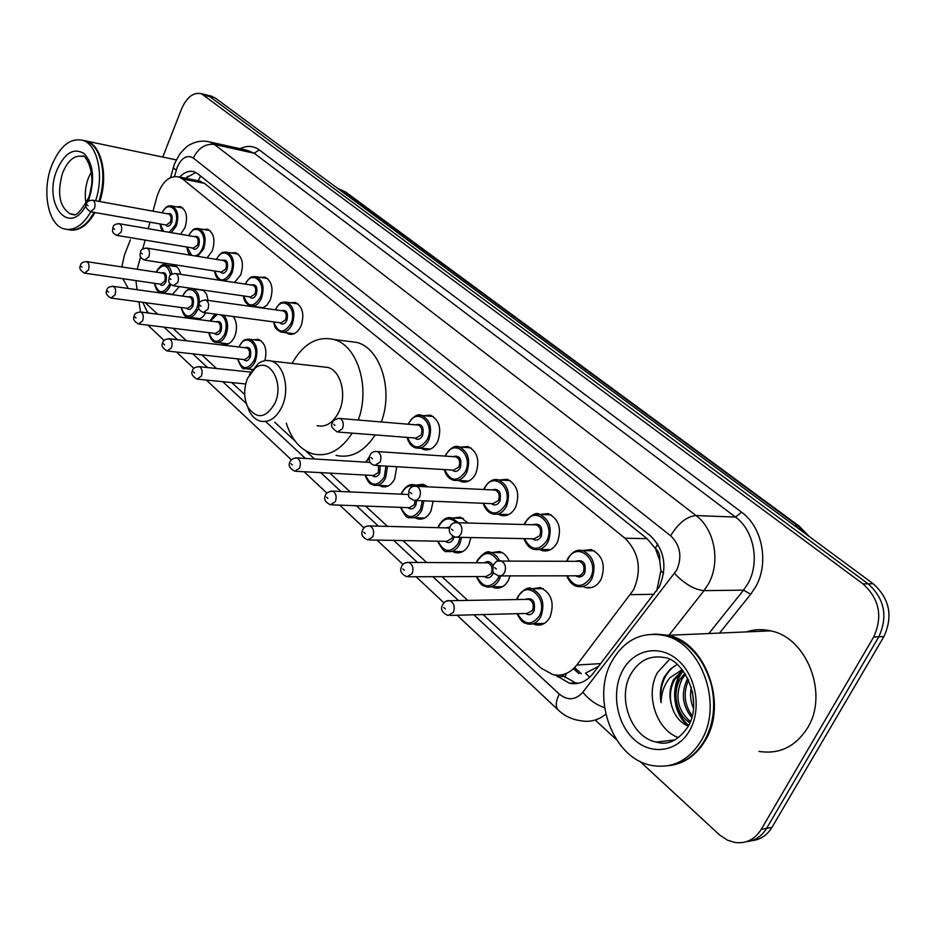 <?xml version="1.0" encoding="UTF-8"?>
<svg xmlns="http://www.w3.org/2000/svg" width="936" height="936" viewBox="0 0 936 936"><rect width="100%" height="100%" fill="white"/><g stroke="black" fill="none" stroke-linecap="round" stroke-linejoin="round"><path stroke-width="1.4" d="M510.073 575.874L508.517 580.051C505.03 586.357 500.386 588.978 494.582 587.902L491.763 586.79M470.937 537.545L468.866 544.764C465.461 551.058 460.945 553.679 455.317 552.626L452.521 551.48M433.134 501.228L430.969 511.033C427.647 517.327 423.248 519.948 417.795 518.907L415.046 517.737M396.7 466.725L394.723 478.764C391.47 485.047 387.2 487.668 381.911 486.65L379.22 485.456M251.913 370.153L250.275 369.205M233.286 316.508C237.007 322.019 237.487 328.641 234.737 336.387C231.847 342.529 228.15 345.15 223.622 344.237L221.212 342.985M205.663 312.823C202.831 317.819 199.485 319.89 195.624 319.036L193.272 317.772M179.302 286.615L172.294 294.653M531.859 588.803L540.318 587.551C551.491 593.038 554.732 602.866 550.052 617.023C546.495 623.317 541.71 625.927 535.731 624.85L532.9 623.797M176.424 206.833L180.484 206.634C186.556 210.237 188.031 217.292 184.93 227.776L180.519 234.246M203.299 229.437L207.581 229.226C213.923 232.959 215.491 240.178 212.296 250.895L207.102 257.88M231.204 252.931L235.72 252.697C242.365 256.558 244.039 263.964 240.716 274.915L234.503 282.473M260.196 277.349L264.958 277.091C271.943 281.081 273.71 288.686 270.282 299.894L266.912 305.183L262.548 308.038M256.604 307.207L255.949 306.727M290.335 302.761L295.39 302.48C302.714 306.61 304.598 314.414 301.053 325.892C297.894 332.385 293.834 335.123 288.885 334.094L286.299 332.748M499.602 479.992L507.148 479.279C517.269 484.474 520.1 493.775 515.631 507.195C511.957 513.864 507.09 516.602 501.041 515.408L498.116 514.168M540.037 514.461L548.203 513.595C558.944 519.012 561.998 528.618 557.329 542.424C553.562 549.116 548.554 551.854 542.307 550.637L539.335 549.432M460.91 447.104L467.918 446.507C477.465 451.491 480.098 460.512 475.816 473.546C472.224 480.203 467.509 482.953 461.659 481.771L458.78 480.507M423.868 415.666L430.396 415.163C439.429 419.971 441.886 428.711 437.755 441.394C434.269 448.028 429.694 450.778 424.031 449.631L421.2 448.332M582.461 550.567L591.224 549.561C602.644 555.2 605.931 565.145 601.076 579.384C597.203 586.076 592.043 588.803 585.585 587.574L582.765 586.498M656.709 590.944L660.875 570.749L659.728 560.652C660.266 555.457 658.804 551.316 655.329 548.239L657.727 544.085M483.058 614.566L541.254 668.292L553.059 674.692C562.243 676.459 570.153 673.241 576.798 665.051L633.707 589.633C642.026 569.556 639.089 552.415 624.909 538.2L182.508 178.951L178.823 176.904C169.124 175.266 161.799 181.923 156.874 196.899L153.001 211.173M655.329 548.239L659.728 560.652M198.256 180.812L194.536 180.063M589.797 677.184L585.48 673.206L598.619 666.327M654.896 547.888L647.092 538.691L204.446 183.339L198.537 180.835M145.197 302.656L157.739 314.239M172.891 328.232L186.521 340.809M201.72 354.849L216.508 368.503M231.754 382.567L244.706 394.524M274.763 422.276L295.039 440.996M305.569 450.719L314.531 458.991M329.87 473.148L350.204 491.915M365.543 506.083L387.539 526.383M402.889 540.563L426.664 562.513M442.014 576.681L467.719 600.409M140.599 256.792L137.229 269.275M135.919 280.589L137.077 289.704M150.006 222.183L148.239 228.688M145.138 240.096L142.705 249.046M491.657 552.591L499.485 551.538C503.72 552.743 506.926 555.855 509.114 560.886M453.2 518.029L460.465 517.152L467.825 522.861M416.38 485.023L423.142 484.275L427.518 486.708M253.633 339.78L258.547 339.394C265.192 342.822 267.31 349.912 264.9 360.664M203.334 290.101L206.564 294.208L208.096 300.409M170.293 265.742L174.482 265.45C177.571 266.549 179.595 269.498 180.543 274.295M555.586 675.113L569.38 683.233C578.495 684.941 586.334 681.782 592.897 673.745L659.272 586.825C667.602 566.865 664.642 549.83 650.356 535.731L197.812 173.78L194.197 171.791C189.212 170.34 184.392 172.107 179.724 177.079M162.747 157.061L181.607 108.845C186.837 97.028 193.448 91.997 201.474 93.729L862.933 583.853C879.407 598.829 882.976 616.567 873.651 637.053L761.225 829.39C754.79 839.533 746.004 843.898 734.877 842.458L727.635 840.224L719.819 835.169L639.814 761.26M121.82 266.947L124.476 254.908L130.373 239.827M128.255 288.464L122.827 278.694M616.473 739.686L595.202 720.03M210.506 95.952L215.034 97.859L873.23 583.76C889.645 598.607 893.213 616.192 883.935 636.527L771.954 827.377L766.607 828.383C761.682 836.41 754.942 840.844 746.39 841.686C754.942 840.844 761.682 836.41 766.607 828.383L878.81 636.784L766.607 828.383L761.225 829.39M873.23 583.76L868.105 583.807C884.543 598.712 888.112 616.379 878.81 636.784C888.112 616.379 884.543 598.712 868.105 583.807L209.676 96.548L868.105 583.807L862.933 583.853M205.148 94.63L209.676 96.548L205.148 94.63M185.504 178.238L195.823 172.481M578.53 683.268L575.324 682.812L561.694 674.868M771.954 827.377C767.04 835.368 760.324 839.791 751.783 840.633M655.411 634.023L668.257 635.298C705.217 642.412 727.857 703.427 705.615 739.943C696.84 754.861 684.976 763.378 670.036 765.496M746.472 631.905C754.276 629.308 762.313 628.957 770.609 630.852C806.738 637.428 829.003 693.985 807.511 727.974C795.471 746.741 779.314 754.556 759.014 751.409M660.687 634.783L665.356 635.415M653.281 634.152L667.485 635.322C688.978 641.71 703.556 658.113 711.231 684.532C715.677 703.638 713.969 721.34 706.13 737.615L704.843 740.037C695.74 755.457 683.42 764.022 667.883 765.753M611.887 661.319C624.289 639.896 641.663 631.285 663.998 635.474C700.982 642.622 723.645 703.825 701.368 740.434C688.896 760.629 672.27 768.959 651.503 765.414C612.904 758.581 590.756 697.893 611.887 661.319M678.483 737.638C656.054 729.834 644.881 694.184 657.54 672.457L669.462 659.506M685.515 674.341L682.18 678.822C674.563 695.764 677.29 710.014 690.347 721.597M684.824 673.3L680.343 678.963C671.697 692.933 676.541 715.35 689.902 722.674M688.58 679.945C683.069 692.874 684.274 704.796 692.195 715.736M687.761 678.272L687.667 678.424C680.823 692.558 682.18 705.568 691.739 717.479M692.453 691.528L693.693 703.802M691.318 687.129C689.844 694.711 690.557 701.766 693.459 708.283M683.023 670.796L674.798 679.372C670.433 687.106 669.334 695.659 671.486 705.03C674.248 715.361 679.758 722.381 688.03 726.09M671.486 705.03C668.912 695.811 669.649 687.281 673.686 679.454L682.543 670.188M677.079 664.525L670.363 669.088L664.548 676.424C660.617 684.356 659.459 693.108 661.085 702.667C661.249 693.085 664.186 684.789 669.872 677.793L682.133 669.685M681.712 671.674C670.117 686.731 673.159 714.472 688.311 725.915M683.128 670.937C671.182 685.585 673.709 713.524 688.662 725.353M674.575 665.882C663.881 674.423 659.389 686.685 661.085 702.667M247.537 378.273L255.282 368C269.486 356.534 284.567 382.941 274.927 403.217C266.163 418.135 257.236 419.62 248.145 407.675C243.746 398.584 243.547 388.791 247.537 378.273M249.397 374.599L258.149 363.566C262.349 360.641 266.643 359.798 271.007 361.039C283.889 364.186 290.137 389.119 282.122 406.353C276.436 418.029 269.112 422.955 260.173 421.106C255.832 419.796 252.275 416.66 249.502 411.7L246.554 404.13M317.14 425.669C326.126 427.471 333.45 422.721 339.113 411.407C347.092 394.735 340.762 370.527 327.822 367.427L323.037 366.889M292.09 363.414C303.241 343.734 317.199 335.755 333.953 339.499C357.376 345.361 370.504 387.328 358.289 419.971M347.935 341.289L356.897 342.436C380.355 348.274 393.529 389.727 381.35 421.925M352.147 433.134C340.985 450.298 327.928 457.213 312.963 453.901C300.444 449.947 291.564 439.721 286.322 423.201M375.231 434.924C364.092 451.854 351.023 458.663 336.036 455.376M84.766 140.622L86.791 141.149C101.673 145.232 108.541 176.354 99.731 201.521M99.637 156.581C104.294 170.153 104.118 185.094 99.087 201.404M82.707 140.283L86.042 140.985C90.546 142.529 94.314 146.039 97.344 151.492C104.13 165.567 104.68 182.192 98.982 201.38M90.815 211.817C82.731 225.599 73.768 231.286 63.94 228.864C48.028 224.687 41.675 191.225 51.574 165.883C59.682 146.25 70.048 137.721 82.66 140.283C97.543 144.366 104.387 175.547 95.577 200.76M86.018 203.428C84.497 195.027 85.293 186.545 88.393 177.969L91.389 171.662M91.588 185.059L89.797 194.056M94.232 212.402C90.476 219.164 86.147 224.078 81.245 227.144C76.576 229.964 72.037 230.747 67.614 229.519M94.302 212.413L88.78 220.451M94.981 212.53C87.457 225.436 79.022 231.239 69.673 229.952M654.147 594.29L630.513 594.664M564.899 677.711L566.14 673.85M660.875 570.749L663.612 573.37M198.292 180.636L200.561 175.98M647.092 538.691L624.909 538.2M600.713 663.612L576.798 665.051M204.446 183.339L182.508 178.951M473.873 614.812L559.272 694.079C567.719 700.842 575.57 700.233 582.835 692.254L676.728 570.118C682.367 556.698 680.343 545.267 670.644 535.79L193.319 158.055C187.118 154.499 181.759 157.541 177.243 167.158L174.529 176.424M206.411 141.301L209.91 142.003L214.367 144.413L696.033 515.56C714.671 529.144 720.814 562.22 708.412 583.947L704.012 590.651L743.547 590.125L747.899 583.596C760.137 562.477 753.995 530.314 735.509 517.082L254.182 153.235L246.765 150.193M240.166 148.73C246.999 145.302 253.375 145.7 259.272 149.912L741.593 512.191L735.509 517.082L696.033 515.56C686.685 516.485 678.214 523.224 670.644 535.79M173.183 167.778L176.249 170.141M741.593 512.191C762.43 527.003 769.404 563.215 755.586 586.954L750.684 594.29L719.55 633.064M873.651 637.053L883.935 636.527M204.294 95.226L215.034 97.859M605.791 714.226C598.209 720.287 589.902 722.452 580.893 720.732C572.259 719.69 564.689 716.098 558.184 709.968L558.464 710.225M674.552 573.487C684.555 583.97 694.383 589.692 704.012 590.651L668.936 635.263M708.856 633.532L743.547 590.125L750.684 594.29M193.319 158.055C198.256 148.052 205.276 143.512 214.367 144.413L254.182 153.235L259.272 149.912M142.798 302.34L147.139 311.512L148.836 313.092M163.964 327.132L177.571 339.756M192.746 353.843L207.511 367.544M222.733 381.677L246.379 403.627M265.684 421.551L305.417 458.429M320.732 472.645L341.055 491.517M356.394 505.744L378.366 526.149M393.717 540.4L417.491 562.466M432.841 576.705L458.535 600.561M147.139 311.512L146.671 312.811M148.005 325.155L149.315 326.582M559.272 694.079C555.68 701.345 555.317 706.633 558.184 709.968L457.166 615.245M582.835 692.254C589.025 699.754 596.267 704.89 604.562 707.663M573.499 668.713L578.986 673.686M563.39 676.412L557.435 676.81M337.72 188.429L345.63 191.997L337.557 188.311M806.493 534.491L797.858 525.845L799.473 526.383L809.113 536.422M794.641 525.74L797.858 525.845L343.84 191.19L340.493 190.476M630.759 674.283C638.855 660.488 650.087 654.919 664.443 657.575C683.268 659.049 704.317 700.748 687.679 727.202C678.027 740.727 667.579 745.688 656.323 742.072C631.367 737.603 616.871 698.092 630.759 674.283M622.522 670.726C633.59 649.584 659.131 643.98 677.465 659.763C695.986 675.219 702 708.739 689.809 730.22C677.886 751.936 651.526 755.773 634.046 739.428C616.391 723.399 611.196 691.645 622.522 670.726M62.583 173.02C67.883 160.29 74.623 154.768 82.801 156.429C83.07 152.077 98.619 172.002 88.429 198.151C74.026 223.201 73.464 212.215 70.598 214.087C59.506 207.289 56.827 193.6 62.583 173.02M86.182 205.148C69.498 237.253 42.869 204.411 56.745 170.446C64.525 152.931 73.71 147.326 84.275 153.668C93.471 164.163 95.051 179.267 89.014 198.982L87.89 201.72M74.26 214.496L70.598 214.087L73.546 214.59M574.587 551.538L582.707 550.625C593.424 555.949 596.501 565.321 591.938 578.74C588.311 585.058 583.456 587.621 577.395 586.462C572.926 585.597 569.357 582.016 566.678 575.722M567.181 575.71C574.259 587.82 581.993 588.592 590.37 578.062C600.339 560.091 576.658 540.388 568.023 559.085L567.076 561.261M575.5 561.319C583.42 559.143 586.498 563.133 584.731 573.265C582.215 577.231 579.173 578.038 575.605 575.687M500.994 575.897L578.752 575.815L581.057 575.02L583.163 572.586C584.988 567.216 583.748 563.472 579.454 561.343L577.231 561.331M504.609 572.645L502.035 575.476L498.712 575.897C491.166 571.896 492.944 573.125 493.19 565.414C495.343 561.612 497.917 560.079 500.912 560.84C505.229 563.062 506.47 567.005 504.609 572.645M494.758 567.637L496.361 569.065L494.758 567.637M497.975 561.062L577.091 561.331M532.525 515.011L539.651 514.449C549.725 519.55 552.579 528.606 548.203 541.616C544.67 547.934 539.967 550.508 534.093 549.362C529.799 548.531 526.406 544.951 523.914 538.621M524.382 538.633C531.016 550.719 538.446 551.491 546.671 540.949C556.23 523.271 533.66 504.492 525.377 522.861L524.651 524.511M532.713 524.745C540.201 522.791 543.055 526.664 541.3 536.386C538.832 540.365 535.872 541.16 532.444 538.797M457.318 537.276L534.105 538.832L539.768 535.72C541.511 530.513 540.365 526.886 536.328 524.85L534.386 524.792M461.038 533.965L458.546 536.796L455.329 537.229C449.912 534.713 448.145 531.32 450.029 527.073C450.883 523.961 453.422 522.452 457.622 522.569C461.682 524.698 462.817 528.501 461.038 533.965M451.468 529.109L452.989 530.466L451.468 529.109M455.107 522.674L534.245 524.792M492.324 480.262L498.56 479.934C508.061 484.836 510.705 493.6 506.516 506.236C503.065 512.53 498.502 515.116 492.816 513.981C488.276 512.682 485.047 509.114 483.14 503.287M483.573 503.299C489.809 515.35 496.957 516.11 505.007 505.58C514.192 488.171 492.652 470.258 484.684 488.323L484.158 489.505M491.868 489.891C498.958 488.101 501.626 491.88 499.882 501.228C497.461 505.206 494.594 506.002 491.283 503.615M415.806 500.514L492.898 503.685L498.385 500.573C500.07 495.518 499.005 492.008 495.191 490.055L493.494 489.973M419.597 497.18L417.175 500L414.063 500.444C407.02 496.525 408.763 497.788 408.962 490.593C409.886 487.445 412.378 485.971 416.426 486.158C420.241 488.206 421.294 491.868 419.597 497.18M410.284 492.465L411.735 493.752L410.284 492.465M401.439 494.196L401.953 492.968C405.066 487.059 409.161 484.801 414.262 486.182L493.366 489.961M453.843 447.115L459.319 446.987C468.281 451.678 470.75 460.173 466.725 472.458C463.355 478.729 458.932 481.315 453.445 480.215C448.952 478.893 445.875 475.348 444.237 469.579M444.635 469.603C450.485 481.595 457.365 482.332 465.25 471.814C474.061 454.674 453.504 437.568 445.84 455.329L445.489 456.125M452.86 456.616C459.564 454.966 462.068 458.652 460.36 467.661C457.973 471.65 455.2 472.434 452.018 470.036M376.295 465.496L453.562 470.129L458.897 467.017C460.5 462.103 459.506 458.71 455.914 456.826L454.428 456.733M380.121 462.127L374.774 465.403C369.895 464.057 368.246 460.863 369.837 455.832C370.773 452.685 373.218 451.234 377.185 451.48C380.776 453.433 381.759 456.979 380.121 462.127M371.054 457.552L372.434 458.78L371.054 457.552M375.313 451.445L454.299 456.721M416.988 415.49L421.797 415.479C430.267 419.995 432.572 428.232 428.7 440.189C425.424 446.437 421.13 449.023 415.818 447.946C411.547 446.753 408.634 443.231 407.055 437.381M407.429 437.416C412.928 449.327 419.539 450.04 427.261 439.557C435.731 422.674 416.075 406.329 408.693 423.797L408.505 424.23M415.561 424.839C421.925 423.306 424.265 426.886 422.581 435.579C420.252 439.569 417.55 440.365 414.496 437.954M338.645 432.093L415.982 438.071L421.153 434.959C422.698 430.174 421.773 426.886 418.38 425.073L417.058 424.967M342.482 428.711L337.299 431.987C331.8 428.243 330.209 425.143 332.514 422.674C332.818 420.346 335.228 418.918 339.756 418.392C343.138 420.264 344.05 423.715 342.482 428.711M333.637 424.265L334.959 425.435L333.637 424.265M338.13 418.334L416.941 424.956M283.947 302.035L286.872 302.258C293.728 306.142 295.495 313.49 292.161 324.301C289.201 330.42 285.398 332.994 280.753 332.034C273.71 327.729 275.254 327.202 273.523 321.89M273.803 321.925C278.132 333.415 283.819 334.012 290.839 323.716C297.999 308.201 282.11 294.185 275.43 309.839M281.362 310.682C286.591 309.453 288.428 312.683 286.896 320.369C284.743 324.312 282.368 325.096 279.747 322.721M204.188 312.624L280.999 322.885L285.574 319.784C286.896 315.455 286.194 312.519 283.444 310.963L282.613 310.857M207.909 309.254L203.358 312.519C196.595 308.88 199.146 307.921 199.076 304.071C199.263 301.626 201.521 300.304 205.838 300.093C208.564 301.685 209.254 304.738 207.909 309.254M199.894 305.241L201.006 306.224L199.894 305.241M204.89 299.976L282.52 310.834M253.89 276.529L256.476 276.764C263.004 280.519 264.666 287.68 261.448 298.233C258.57 304.317 254.873 306.891 250.38 305.943C245.946 303.849 243.641 300.503 243.477 295.928M243.734 295.963C247.818 307.324 253.293 307.897 260.149 297.66C267.017 282.496 251.983 268.948 245.431 284.123M251.129 284.989C256.113 283.819 257.856 286.966 256.359 294.442C254.253 298.362 251.948 299.146 249.432 296.794M174.108 285.854L250.626 296.969L255.06 293.869C256.347 289.645 255.68 286.779 253.059 285.281L252.322 285.176M177.77 282.496L173.359 285.749C166.304 282.508 169.498 279.454 169.17 277.489C169.416 275.032 171.627 273.733 175.828 273.581C178.413 275.114 179.069 278.086 177.77 282.496M169.942 278.577L170.995 279.525L169.942 278.577M174.985 273.476L252.229 285.152M224.968 252.018L227.261 252.275C233.485 255.891 235.053 262.864 231.941 273.183L228.676 278.331L224.464 280.952M214.835 271.031C218.696 282.262 223.973 282.789 230.665 272.622C237.264 257.786 223.014 244.682 216.602 259.424M222.066 260.313C226.84 259.178 228.489 262.255 227.027 269.533C224.968 273.441 222.733 274.225 220.311 271.885M145.244 260.173L221.446 272.06L225.751 268.971C226.992 264.841 226.36 262.057 223.868 260.606L223.213 260.5M148.859 256.827L144.577 260.068C137.732 256.885 140.774 253.855 140.482 251.995C140.763 249.538 142.951 248.251 147.034 248.145C149.503 249.631 150.099 252.521 148.859 256.827M141.207 253.001L142.213 253.913L141.207 253.001M146.297 248.04L223.119 260.477M197.122 228.454L199.169 228.712C205.101 232.21 206.575 239.008 203.568 249.105L197.601 256.347M187.048 247.057L191.763 255.399M194.887 255.902C197.976 255.306 200.456 252.86 202.316 248.555C208.658 234.035 195.144 221.341 188.861 235.673M194.115 236.586C198.678 235.486 200.245 238.481 198.818 245.571C196.806 249.467 194.629 250.251 192.301 247.923M117.55 235.521L193.378 248.11L197.566 245.021C198.76 240.985 198.175 238.27 195.799 236.866L195.203 236.761M121.095 232.186L116.953 235.416C110.261 232.327 113.244 229.226 112.94 227.506C113.256 225.049 115.397 223.786 119.387 223.727C121.738 225.166 122.3 227.974 121.095 232.186M113.607 228.454L114.59 229.32L113.607 228.454M118.732 223.622L195.109 236.749M170.293 205.791L172.119 206.037C177.793 209.43 179.185 216.052 176.272 225.927L171.288 232.654M160.302 223.996L163.496 231.309M169.229 232.303L175.044 225.389C181.139 211.173 168.293 198.877 162.162 212.835M167.205 213.747C171.581 212.683 173.066 215.608 171.674 222.522C169.709 226.395 167.602 227.179 165.356 224.874M90.944 211.828L166.374 225.061L170.446 221.984C171.604 218.029 171.042 215.385 168.772 214.028L168.234 213.934M94.431 208.506L90.406 211.735C85.972 208.435 84.661 205.85 86.475 203.978C86.814 201.509 88.932 200.281 92.828 200.269C95.062 201.649 95.589 204.399 94.431 208.506M87.095 204.855L88.042 205.698L87.095 204.855M92.231 200.164L168.152 213.911M524.277 589.727L531.765 588.803C542.248 593.974 545.29 603.24 540.891 616.578C537.545 622.51 533.064 624.979 527.436 623.961C524.371 622.101 522.99 625.002 517.023 613.688M517.491 613.677C524.289 625.189 531.578 625.938 539.358 615.911C548.894 598.525 526.406 578.811 518.146 596.934L517.07 599.555M525.084 599.414C532.689 597.156 535.673 601.064 534.011 611.126C531.683 614.87 528.852 615.642 525.494 613.466M450.146 615.42L527.073 613.419L532.479 610.459C534.234 605.124 533.005 601.415 528.805 599.344L526.675 599.379M447.034 600.97L449.748 600.713C453.972 602.889 455.177 606.774 453.398 612.378L447.946 615.478C442.166 612.823 440.318 609.418 442.4 605.253C444.354 601.614 446.811 600.093 449.748 600.713L526.535 599.379M445.349 608.903L443.828 607.476L445.349 608.903M484.275 553.199L490.897 552.579L493.143 553.433L497.133 556.674L499.625 560.687M500.701 575.968L499.368 579.442C496.103 585.386 491.739 587.855 486.287 586.849C483.444 585.047 481.911 587.866 476.377 576.576M476.81 576.576C483.198 588.089 490.218 588.826 497.87 578.787L498.993 575.968M498.01 561.05C491.224 551.164 484.427 551.047 477.629 560.676L476.763 562.77M493.483 572.224L492.769 574.224C490.476 577.98 487.714 578.764 484.485 576.553M408.786 576.787L486.018 576.541L491.271 573.569C492.956 568.398 491.821 564.817 487.867 562.828L485.983 562.817M406.411 562.559L408.763 562.419C412.729 564.502 413.852 568.257 412.144 573.674L406.856 576.787C401.24 574.025 399.45 570.726 401.509 566.877C402.246 563.94 404.668 562.454 408.763 562.419L485.854 562.817M404.27 570.27L402.831 568.912L404.27 570.27M542.4 550.66L545.466 550.988M484.438 562.805C487.925 560.512 490.78 561.518 493.026 565.824M446.004 518.392L451.866 517.994L458.23 522.592M461.67 537.358L459.74 544.003C456.546 549.935 452.31 552.415 447.022 551.421C445.138 552.766 441.991 549.35 437.592 541.172M437.99 541.183C444.003 552.673 450.766 553.398 458.277 543.36L460.044 537.334M456.113 522.44C449.631 516.719 443.91 517.924 438.937 526.067L438.259 527.693M454.112 536.948L453.398 538.996C451.152 542.775 448.461 543.547 445.349 541.312M369.416 539.967L446.835 541.336L451.936 538.364L452.626 536.211M367.661 525.997L369.72 525.927C373.441 527.927 374.482 531.554 372.844 536.819L367.719 539.932C362.326 537.369 360.617 534.163 362.571 530.314C363.367 527.331 365.742 525.868 369.72 525.927L447.104 527.916M365.157 533.485L363.776 532.186L365.157 533.485M449.631 528.302L446.987 527.916M445.618 527.881L450.005 526.956M409.36 485.152L414.543 484.93L417.339 486.205M423.914 500.854L421.879 510.132C418.755 516.064 414.636 518.544 409.523 517.561C407.616 518.837 404.621 515.443 400.526 507.37M400.9 507.382C406.575 518.837 413.08 519.538 420.44 509.512L422.335 500.783M416.719 500.549L415.783 505.346C413.572 509.125 410.962 509.886 407.956 507.651M331.906 504.843L409.395 507.698L414.344 504.715L415.151 500.584M330.677 491.143L332.467 491.131C335.977 493.038 336.948 496.56 335.369 501.673L330.408 504.796C325.143 502.117 323.482 499.005 325.424 495.448C325.611 493.26 327.951 491.821 332.467 491.131L408.459 494.5M327.857 498.408L326.535 497.168L327.857 498.408M387.504 466.175L385.667 477.746C382.613 483.666 378.612 486.147 373.651 485.187C371.498 483.725 369.451 486.006 365.087 475.055M365.438 475.078C370.773 486.451 377.044 487.141 384.263 477.138L385.948 466.081M369.474 456.99L366.198 462.173M380.227 465.73L379.794 473.148C377.629 476.927 375.09 477.699 372.2 475.441M296.115 471.311L373.581 475.511L378.39 472.54L378.553 465.637M295.343 457.88L296.899 457.903C300.222 459.74 301.123 463.144 299.602 468.117L294.781 471.241C289.61 468.398 287.995 465.367 289.961 462.15C290.406 459.763 292.722 458.347 296.899 457.903L370.352 462.431M292.243 464.923L290.991 463.741L292.243 464.923M198.151 366.596L199.216 366.678C202.036 368.304 202.761 371.416 201.415 376.003L197.016 379.138C192.149 376.073 190.675 373.265 192.582 370.691C192.676 368.398 194.887 367.052 199.216 366.678L250.696 372.107M194.512 372.996L193.413 371.966L194.512 372.996M247.186 339.171L250.052 339.335C256.803 343.161 258.558 350.438 255.317 361.179C252.556 366.994 248.976 369.474 244.612 368.597C243.009 369.942 240.634 366.69 237.51 358.839M237.767 358.874C242.003 369.884 247.42 370.469 254.019 360.606C261.004 345.279 245.372 331.297 239.113 347.022M244.834 347.689C249.912 346.402 251.714 349.584 250.251 357.236C248.239 360.992 245.981 361.752 243.5 359.506M167.977 351.082L244.659 359.646L248.953 356.663C250.24 352.369 249.538 349.456 246.835 347.923L246.004 347.829M168.41 338.703L169.357 338.785C172.025 340.353 172.715 343.383 171.405 347.864L167.146 350.988C162.408 347.981 160.969 345.232 162.817 342.74C162.958 340.411 165.134 339.089 169.357 338.785L245.899 347.818M164.642 344.904L163.589 343.91L164.642 344.904M223.704 315.233C227.951 320.229 228.7 326.793 225.939 334.901C223.236 340.681 219.761 343.149 215.526 342.307C212.612 342.026 210.354 338.82 208.74 332.666M208.985 332.69C212.987 343.594 218.217 344.144 224.663 334.339C227.471 325.389 226.255 318.895 221.013 314.87M217.269 314.367L210.413 321.071M215.912 321.785C220.767 320.557 222.475 323.657 221.036 331.087C219.059 334.831 216.883 335.591 214.473 333.368M139.242 324.078L215.584 333.508L219.761 330.537C221.001 326.336 220.346 323.505 217.772 322.031L217.023 321.925M139.862 311.945L140.704 312.027C143.243 313.548 143.887 316.485 142.623 320.861L138.481 323.985C134.035 321.446 132.619 318.766 134.269 315.912C134.48 313.548 136.621 312.261 140.704 312.027L216.93 321.914M135.989 317.959L134.971 317.011L135.989 317.959M190.733 288.697L193.015 288.896C197.59 290.909 199.637 295.834 199.181 303.65M181.291 307.523C185.082 318.322 190.125 318.837 196.431 309.079C202.866 294.419 188.838 281.338 182.801 296.127M188.089 296.876C192.722 295.694 194.349 298.713 192.945 305.955C191.014 309.687 188.885 310.448 186.58 308.236M111.653 298.139L187.633 308.377L191.693 305.405C192.898 301.31 192.278 298.537 189.821 297.121L189.142 297.028M112.437 286.252L113.186 286.346C115.608 287.808 116.204 290.675 114.999 294.945L110.974 298.058C106.61 295.519 105.242 292.886 106.844 290.16C107.067 287.808 109.184 286.545 113.186 286.346L189.049 297.004M108.482 292.09L107.511 291.178L108.482 292.09M197.683 309.629C195.039 315.385 191.669 317.854 187.563 317.023C185.433 317.772 183.269 314.59 181.069 307.488M164.057 264.888L166.105 265.099C169.194 266.233 171.124 269.264 171.908 274.213M170.808 284.497L170.492 285.316C167.918 291.037 164.631 293.494 160.653 292.699C157.903 292.418 155.832 289.282 154.44 283.28M154.651 283.304C158.242 293.986 163.11 294.477 169.264 284.778L169.779 283.327M170.668 275.149C167.497 263.894 162.677 262.887 156.218 272.13M161.296 272.902C165.742 271.756 167.287 274.716 165.906 281.771C164.022 285.48 161.963 286.24 159.728 284.041M85.153 273.23L160.735 284.193L164.677 281.233C165.847 277.22 165.262 274.517 162.911 273.148L162.314 273.055M86.077 261.565L86.744 261.659C89.049 263.075 89.622 265.859 88.44 270.036L84.544 273.136C80.262 270.621 78.916 268.035 80.496 265.403C80.753 263.051 82.836 261.811 86.744 261.659L162.22 273.043M82.052 267.24L81.116 266.362L82.052 267.24M494.582 587.902L499.777 587.855M455.317 552.626L459.904 552.673M417.795 518.907L421.855 519.035M381.911 486.65L385.527 486.825M223.622 344.237L225.693 344.483M195.624 319.036L197.484 319.27M535.731 624.85L541.605 624.651M288.885 334.094L291.166 334.386M501.041 515.408L505.744 515.572M542.307 550.637L547.665 550.707M461.659 481.771L465.8 481.993M424.031 449.631L427.693 449.888M585.585 587.574L591.716 587.504M186.568 178.46L187.586 176.214M200.714 181.303L178.823 176.904M246.449 150.123L209.91 142.003C203.229 140.353 196.876 141.102 190.827 144.249C188.253 145.092 184.509 148.426 179.595 154.253L174.505 163.8L170.516 177.547M201.474 93.729L212.215 96.373M138.926 301.813L140.576 312.004M147.865 325.143L164.186 340.529M176.448 352.018L193.974 368.456M206.341 380.051L291.424 459.833M304.13 471.744L326.91 493.108M339.733 505.136L364.081 527.962M377.021 540.107L403.053 564.502M416.122 576.763L443.956 602.854M574.599 667.614L581.338 673.721M575.324 682.812L569.38 683.233M345.63 191.997L799.473 526.383M668.257 635.298L770.609 630.852M663.998 635.474L667.485 635.322M656.323 742.072L674.447 739.99M255.282 368L258.149 363.566M271.007 361.039L327.822 367.427M333.953 339.499L356.897 342.436M248.145 407.675L249.502 411.7M86.791 141.149L176.214 159.88M82.66 140.283L86.042 140.985M566.596 561.261L567.684 558.64C574.645 548.285 579.91 550.263 582.707 550.625L594.266 550.789M524.195 524.499L525.073 522.463C531.59 514.543 536.457 511.875 539.651 514.449L551.222 514.858M539.113 549.432L550.637 549.584M483.748 489.493L484.403 487.948C488.744 481.034 493.471 478.366 498.56 479.934L510.12 480.577M497.227 514.133L508.739 514.543M445.103 456.089L445.583 454.99C450.649 447.607 455.224 444.939 459.319 446.987L470.843 447.829M457.318 480.425L468.796 481.045M408.143 424.207L408.459 423.47C413.607 416.017 418.053 413.361 421.797 415.479L433.263 416.52M419.246 448.192L430.665 449.011M282.894 332.303L294.009 333.743M275.149 309.804C281.221 300.819 280.484 302.644 286.872 302.258L297.999 303.872M252.287 306.212L263.308 307.757M245.185 284.088C251.07 275.149 251.117 276.998 256.476 276.764L267.509 278.495M219.644 280.215C216.754 278.437 215.069 275.359 214.601 270.995M216.368 259.389C222.136 250.509 222.663 252.439 227.261 252.275L238.189 254.089M190.382 255.177C188.674 253.937 187.492 251.222 186.826 247.022M188.639 235.638C194.512 226.664 195.039 228.934 199.169 228.712L209.992 230.619M162.724 231.18C161.624 230.256 160.746 227.846 160.091 223.95M161.951 212.788C167.731 203.884 168.468 206.259 172.119 206.037L182.836 208.026M543.219 588.674L531.765 588.803C528.957 586.357 524.324 588.919 517.842 596.489L516.625 599.555M532.947 623.774L544.366 623.399M502.351 552.708L490.897 552.579C487.831 550.251 483.315 552.813 477.348 560.278L476.354 562.77M491.154 586.802L502.562 586.696M463.285 518.357L451.866 517.994C447.139 516.567 442.751 519.129 438.68 525.693L437.872 527.682M451.327 551.468L462.712 551.596M425.915 485.503L414.543 484.93C410.003 483.502 405.721 486.065 401.719 492.628L401.076 494.173M413.326 517.678L424.675 518.029M369.743 456.054L365.859 462.15M377.032 485.351L388.323 485.901M197.952 379.232L245.677 383.947M261.039 340.692L250.052 339.335C244.471 339.651 244.53 337.943 238.867 346.964L238.855 346.987M246.765 368.831L252.416 369.427M215.97 314.204C214.812 314.168 212.881 316.45 210.179 321.036M217.456 342.541L228.337 343.828M203.814 290.464L193.015 288.896C190.16 286.942 186.673 289.341 182.578 296.104M189.306 317.245L200.082 318.649M176.787 266.748L166.105 265.099C163.566 263.11 160.196 265.438 156.008 272.107M162.22 292.909L172.891 294.419"/></g></svg>

